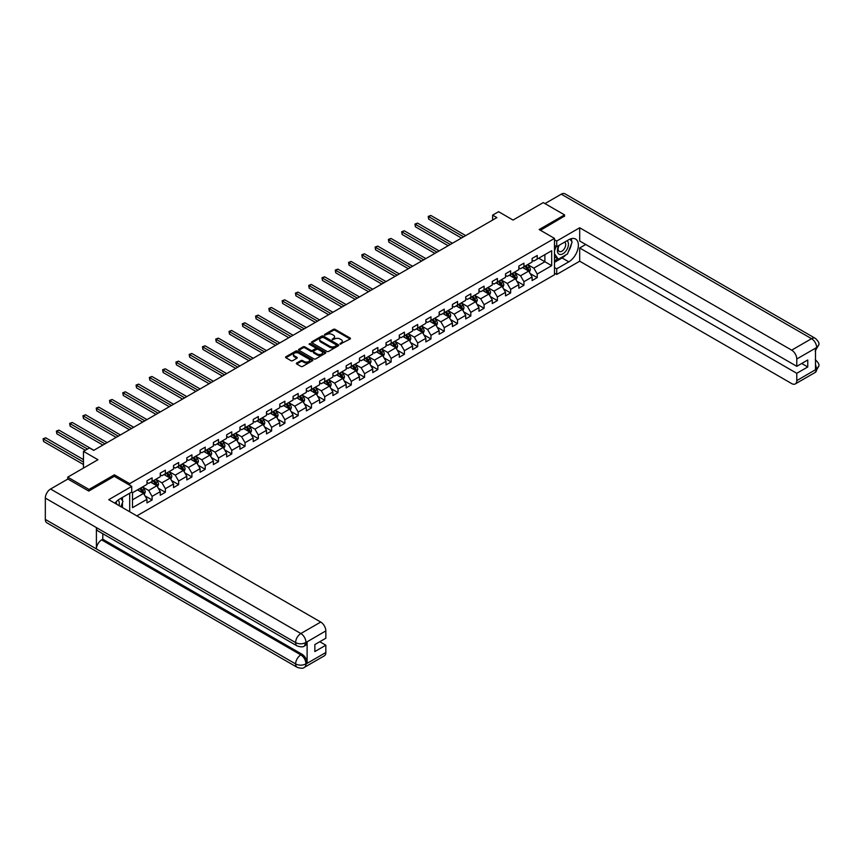 <?xml version="1.0" encoding="UTF-8"?>
<svg xmlns="http://www.w3.org/2000/svg" width="862" height="862" viewBox="0 0 862 862"><rect width="100%" height="100%" fill="white"/><g stroke="black" fill="none" stroke-linecap="round" stroke-linejoin="round"><path stroke-width="1.29" d="M340.081 344.121L350.123 339.003A1.185 0.679 0 0 0 350.123 338.033L335.081 329.349A1.185 0.679 0 0 0 333.411 329.349L324.532 334.478L324.532 335.156L326.849 334.488A3.782 2.187 0 0 1 332.204 334.488L333.454 335.21A3.782 2.187 0 0 1 334.564 336.751A3.782 2.187 0 0 1 333.454 338.303L332.301 339.639L334.628 338.971A3.782 2.187 0 0 1 339.973 338.971L341.223 339.703A3.782 2.187 0 0 1 342.333 341.244A3.782 2.187 0 0 1 341.223 342.785L340.081 344.121L340.081 343.453M296.733 363.021A1.185 0.679 0 0 0 296.733 363.99L300.946 366.425A1.185 0.679 0 0 0 302.616 366.425L312.486 360.736A1.185 0.679 0 0 0 312.486 359.766L297.444 351.082A1.185 0.679 0 0 0 295.763 351.082L285.904 356.782A1.185 0.679 0 0 0 285.904 357.741L291 360.682A1.185 0.679 0 0 0 292.681 360.682L296.894 358.247A1.185 0.679 0 0 0 296.894 357.288L294.373 355.823A3.157 1.821 0 0 1 293.446 354.53A3.157 1.821 0 0 1 295.397 352.849A3.157 1.821 0 0 1 298.834 353.248L308.736 358.958A3.157 1.821 0 0 1 309.663 360.251A3.157 1.821 0 0 1 307.712 361.932A3.157 1.821 0 0 1 304.275 361.544L302.616 360.585A1.185 0.679 0 0 0 300.946 360.585L296.733 363.021L296.733 363.99L300.946 361.566L300.946 360.585M564.545 216.373L564.545 214.897L543.265 202.613L513.041 220.058L498.57 211.696L492.611 215.144L496.868 217.601L93.689 450.373L89.432 447.917L83.474 451.354L83.474 468.066M114.377 476.374L114.377 474.8L89.001 489.444L67.721 477.16L97.945 459.715L83.474 451.354M114.377 474.8L129.699 483.647L554.492 238.386L554.492 274.762L136.843 515.885M564.545 214.897L539.17 229.54L554.492 238.386M326.935 351.427A1.185 0.679 0 0 0 328.605 351.427L338.464 345.727A1.185 0.679 0 0 0 338.464 344.768L323.422 336.083A1.185 0.679 0 0 0 321.752 336.083L311.893 341.772A1.185 0.679 0 0 0 311.893 342.742L326.935 351.427M309.339 344.304L310.18 344.423L310.18 343.442L325.47 352.267A1.185 0.679 0 0 1 325.47 353.226L315.611 358.926A1.185 0.679 0 0 1 313.94 358.926L298.898 350.241L303.122 347.817L303.122 346.836L298.898 349.272A1.185 0.679 0 0 0 298.898 350.241L298.898 349.272M303.122 347.817A1.185 0.679 0 0 1 304.792 347.817L304.792 346.836A1.185 0.679 0 0 0 303.122 346.836M304.792 346.836L310.891 350.36A1.185 0.679 0 0 0 312.561 350.36L315.363 348.744A1.185 0.679 0 0 0 315.363 347.785L309.016 344.11L310.18 343.442M67.721 479.121L67.721 477.16M89.001 489.444L89.001 490.92M129.699 511.759L129.699 493.236M129.699 485.22L129.699 483.647M144.978 495.865L152.089 499.96L152.089 496.372L160.257 491.663L160.257 495.251L165.364 492.299L165.364 488.711L173.542 483.991L173.542 487.58L178.649 484.627L178.649 481.039L186.817 476.32L186.817 479.908L191.924 476.966L191.924 473.378L200.103 468.659L200.103 472.247L205.21 469.294L205.21 465.706L213.377 460.987L213.377 464.575L218.485 461.633L218.485 458.045L226.663 453.326L226.663 456.914L231.77 453.962L231.77 450.373L239.938 445.654L239.938 449.242L245.045 446.29L245.045 442.702L253.223 437.982L253.223 441.57L258.331 438.629L258.331 435.041L266.498 430.321L266.498 433.909L271.605 430.957L271.605 427.369L279.784 422.649L279.784 426.237L284.891 423.296L284.891 419.708L293.058 414.988L293.058 418.576L298.166 415.624L298.166 412.036L306.344 407.317L306.344 410.905L311.451 407.952L311.451 404.364L319.619 399.656L319.619 403.244L324.726 400.291L324.726 396.703L332.904 391.984L332.904 395.572L338.012 392.619L338.012 389.031L346.179 384.312L346.179 387.9L351.287 384.958L351.287 381.37L359.465 376.651L359.465 380.239L364.572 377.287L364.572 373.699L372.74 368.979L372.74 372.567L377.847 369.615L377.847 366.027L386.025 361.318L386.025 364.906L391.132 361.954L391.132 358.366L399.3 353.646L399.3 357.234L404.407 354.282L404.407 350.694L412.586 345.974L412.586 349.563L417.693 346.621L417.693 343.033L425.86 338.313L425.86 341.902L430.968 338.949L430.968 335.361L439.146 330.642L439.146 334.23L444.253 331.288L444.253 327.7L452.421 322.981L452.421 326.569L457.528 323.616L457.528 320.028L465.706 315.309L465.706 318.897L470.814 315.945L470.814 312.356L478.981 307.637L478.981 311.225L484.088 308.284L484.088 304.695L492.267 299.976L492.267 303.564L497.374 300.612L497.374 297.024L505.541 292.304L505.541 295.892L510.66 292.951L510.66 289.363L518.827 284.643L518.827 288.231L523.934 285.279L523.934 281.691L532.113 276.971L532.113 280.559L537.22 277.607L537.22 274.019L551.691 265.668L551.691 250.723L544.881 254.656L544.881 261.736L551.691 265.668M152.089 499.96L146.982 502.912L146.982 499.324L132.5 507.686L132.5 492.741L146.982 484.379L146.982 480.791L152.089 477.85L152.089 481.438L160.257 476.718L160.257 473.13L165.364 470.178L165.364 473.766L173.542 469.047L173.542 465.458L178.649 462.517L178.649 466.105L186.817 461.385L186.817 457.797L191.924 454.845L191.924 458.433L200.103 453.714L200.103 450.126L205.21 447.173L205.21 450.761L213.377 446.053L213.377 442.465L218.485 439.512L218.485 443.1L226.663 438.381L226.663 434.793L231.77 431.84L231.77 435.429L239.938 430.709L239.938 427.121L245.045 424.179L245.045 427.767L253.223 423.048L253.223 419.46L258.331 416.508L258.331 420.096L266.498 415.376L266.498 411.788L271.605 408.836L271.605 412.424L279.784 407.715L279.784 404.127L284.891 401.175L284.891 404.763L293.058 400.043L293.058 396.455L298.166 393.503L298.166 397.091L306.344 392.372L306.344 388.784L311.451 385.842L311.451 389.43L319.619 384.711L319.619 381.123L324.726 378.17L324.726 381.758L332.904 377.039L332.904 373.451L338.012 370.509L338.012 374.097L346.179 369.378L346.179 365.79L351.287 362.837L351.287 366.425L359.465 361.706L359.465 358.118L364.572 355.166L364.572 358.754L372.74 354.034L372.74 350.446L377.847 347.505L377.847 351.093L386.025 346.373L386.025 342.785L391.132 339.833L391.132 343.421L399.3 338.701L399.3 335.113L404.407 332.172L404.407 335.76L412.586 331.04L412.586 327.452L417.693 324.5L417.693 328.088L425.86 323.369L425.86 319.78L430.968 316.828L430.968 320.416L439.146 315.707L439.146 312.119L444.253 309.167L444.253 312.755L452.421 308.036L452.421 304.448L457.528 301.495L457.528 305.083L465.706 300.364L465.706 296.776L470.814 293.834L470.814 297.422L478.981 292.703L478.981 289.115L484.088 286.162L484.088 289.751L492.267 285.031L492.267 281.443L497.374 278.491L497.374 282.079L505.541 277.37L505.541 273.782L510.66 270.83L510.66 274.418L518.827 269.698L518.827 266.11L523.934 263.158L523.934 266.746L532.113 262.026L532.113 258.438L537.22 255.497L537.22 259.085L551.691 250.723M150.721 482.224L156.852 485.759L148.684 490.478L142.553 486.944M146.982 482.418L148.684 483.399L152.089 481.438M148.684 490.478L152.089 496.372M156.852 485.759L160.257 491.663M164.006 474.553L170.137 478.098L161.959 482.806L155.828 479.272M160.257 474.746L161.959 475.738L165.364 473.766M161.959 482.806L165.364 488.711M170.137 478.098L173.542 483.991M177.281 466.892L183.412 470.426L175.245 475.145L169.114 471.6M173.542 467.085L175.245 468.066L178.649 466.105M175.245 475.145L178.649 481.039M183.412 470.426L186.817 476.32M190.567 459.22L196.698 462.754L188.519 467.473L182.388 463.939M186.817 459.414L188.519 460.394L191.924 458.433M188.519 467.473L191.924 473.378M196.698 462.754L200.103 468.659M203.841 451.548L209.972 455.093L201.805 459.812L195.674 456.267M200.103 451.753L201.805 452.733L205.21 450.761M201.805 459.812L205.21 465.706M209.972 455.093L213.377 460.987M217.127 443.887L223.258 447.421L215.08 452.141L208.949 448.606M213.377 444.081L215.08 445.061L218.485 443.1M215.08 452.141L218.485 458.045M223.258 447.421L226.663 453.326M230.402 436.215L236.533 439.76L228.365 444.48L222.234 440.935M226.663 436.409L228.365 437.4L231.77 435.429M228.365 444.48L231.77 450.373M236.533 439.76L239.938 445.654M243.687 428.554L249.818 432.088L241.64 436.808L235.509 433.274M239.938 428.748L241.64 429.729L245.045 427.767M241.64 436.808L245.045 442.702M249.818 432.088L253.223 437.982M256.962 420.882L263.093 424.416L254.926 429.136L248.795 425.602M253.223 421.076L254.926 422.068L258.331 420.096M254.926 429.136L258.331 435.041M263.093 424.416L266.498 430.321M270.248 413.21L276.379 416.755L268.201 421.475L262.07 417.93M266.498 413.415L268.201 414.396L271.605 412.424M268.201 421.475L271.605 427.369M276.379 416.755L279.784 422.649M283.523 405.549L289.654 409.084L281.486 413.803L275.355 410.269M279.784 405.743L281.486 406.724L284.891 404.763M281.486 413.803L284.891 419.708M289.654 409.084L293.058 414.988M296.808 397.878L302.939 401.423L294.761 406.142L288.63 402.597M293.058 398.082L294.761 399.063L298.166 397.091M294.761 406.142L298.166 412.036M302.939 401.423L306.344 407.317M310.083 390.217L316.214 393.751L308.046 398.47L301.915 394.936M306.344 390.411L308.046 391.391L311.451 389.43M308.046 398.47L311.451 404.364M316.214 393.751L319.619 399.656M323.369 382.545L329.499 386.09L321.321 390.798L315.19 387.264M319.619 382.739L321.321 383.73L324.726 381.758M321.321 390.798L324.726 396.703M329.499 386.09L332.904 391.984M336.643 374.884L342.774 378.418L334.607 383.137L328.476 379.592M332.904 375.078L334.607 376.058L338.012 374.097M334.607 383.137L338.012 389.031M342.774 378.418L346.179 384.312M349.929 367.212L356.06 370.746L347.882 375.466L341.751 371.931M346.179 367.406L347.882 368.386L351.287 366.425M347.882 375.466L351.287 381.37M356.06 370.746L359.465 376.651M363.204 359.54L369.335 363.085L361.167 367.805L355.036 364.26M359.465 359.745L361.167 360.725L364.572 358.754M361.167 367.805L364.572 373.699M369.335 363.085L372.74 368.979M376.489 351.879L382.62 355.413L374.442 360.133L368.311 356.599M372.74 352.073L374.442 353.054L377.847 351.093M374.442 360.133L377.847 366.027M382.62 355.413L386.025 361.318M389.764 344.207L395.895 347.752L387.728 352.472L381.597 348.927M386.025 344.401L387.728 345.393L391.132 343.421M387.728 352.472L391.132 358.366M395.895 347.752L399.3 353.646M403.05 336.546L409.181 340.081L401.002 344.8L394.871 341.255M399.3 336.74L401.002 337.721L404.407 335.76M401.002 344.8L404.407 350.694M409.181 340.081L412.586 345.974M416.324 328.875L422.455 332.409L414.288 337.128L408.157 333.594M412.586 329.068L414.288 330.049L417.693 328.088M414.288 337.128L417.693 343.033M422.455 332.409L425.86 338.313M429.61 321.203L435.741 324.748L427.563 329.467L421.443 325.922M425.86 321.407L427.563 322.388L430.968 320.416M427.563 329.467L430.968 335.361M435.741 324.748L439.146 330.642M442.896 313.542L449.016 317.076L440.848 321.795L434.717 318.261M439.146 313.736L440.848 314.716L444.253 312.755M440.848 321.795L444.253 327.7M449.016 317.076L452.421 322.981M456.17 305.87L462.301 309.415L454.123 314.134L448.003 310.589M452.421 306.064L454.123 307.055L457.528 305.083M454.123 314.134L457.528 320.028M462.301 309.415L465.706 315.309M469.456 298.209L475.576 301.743L467.409 306.463L461.278 302.928M465.706 298.403L467.409 299.383L470.814 297.422M467.409 306.463L470.814 312.356M475.576 301.743L478.981 307.637M482.731 290.537L488.862 294.071L480.684 298.791L474.563 295.257M478.981 290.731L480.684 291.722L484.088 289.751M480.684 298.791L484.088 304.695M488.862 294.071L492.267 299.976M496.016 282.865L502.137 286.41L493.969 291.13L487.838 287.585M492.267 283.07L493.969 284.051L497.374 282.079M493.969 291.13L497.374 297.024M502.137 286.41L505.541 292.304M509.291 275.204L515.422 278.738L507.244 283.458L501.124 279.924M505.541 275.398L507.244 276.379L510.66 274.418M507.244 283.458L510.66 289.363M515.422 278.738L518.827 284.643M522.577 267.532L528.697 271.077L520.529 275.797L514.398 272.252M518.827 267.737L520.529 268.718L523.934 266.746M520.529 275.797L523.934 281.691M528.697 271.077L532.113 276.971M538.75 258.201L544.881 261.736L533.815 268.125L527.684 264.591M532.113 260.065L533.815 261.046L537.22 259.085M533.815 268.125L537.22 274.019M492.611 215.144L492.611 220.058M132.5 499.82L143.566 493.43L137.446 489.885M143.566 493.43L146.982 499.324M530.108 273.513L537.22 277.607M516.823 281.174L523.934 285.279M503.548 288.845L510.66 292.951M490.262 296.506L497.374 300.612M476.988 304.178L484.088 308.284M463.702 311.839L470.814 315.945M450.427 319.511L457.528 323.616M437.142 327.183L444.253 331.288M423.867 334.844L430.968 338.949M410.581 342.516L417.693 346.621M397.307 350.177L404.407 354.282M384.021 357.849L391.132 361.954M370.746 365.52L377.847 369.615M357.461 373.181L364.572 377.287M344.186 380.853L351.287 384.958M330.9 388.514L338.012 392.619M317.625 396.186L324.726 400.291M304.34 403.858L311.451 407.952M291.065 411.519L298.166 415.624M277.779 419.191L284.891 423.296M264.505 426.852L271.605 430.957M251.219 434.523L258.331 438.629M237.934 442.184L245.045 446.29M224.659 449.856L231.77 453.962M211.373 457.528L218.485 461.633M198.098 465.189L205.21 469.294M184.813 472.861L191.924 476.966M171.538 480.522L178.649 484.627M158.252 488.194L165.364 492.299M340.404 344.24L341.223 343.766A3.782 2.187 0 0 0 342.333 342.225L342.333 341.244M334.564 336.751L334.564 337.742A3.782 2.187 0 0 1 333.454 339.283L332.635 339.757M350.123 338.033L350.123 339.003L335.081 330.329A1.185 0.679 0 0 0 333.411 330.329L324.866 335.264M338.464 344.768L338.464 345.727L323.422 337.064A1.185 0.679 0 0 0 321.752 337.064L311.915 342.742M336.374 345.587L336.374 344.908L323.175 337.29L320.793 337.99A3.782 2.187 0 0 0 319.683 339.531A3.782 2.187 0 0 0 320.793 341.072L329.823 346.287A3.782 2.187 0 0 0 335.167 346.287L336.374 345.587L336.374 346.567L336.374 345.888M319.683 339.531L319.683 340.512A3.782 2.187 0 0 0 320.793 342.052L320.793 341.072M336.374 346.567L335.167 347.267A3.782 2.187 0 0 1 329.823 347.267L320.793 342.052M304.792 347.817L310.891 351.34A1.185 0.679 0 0 0 312.561 351.34L315.363 349.724A1.185 0.679 0 0 0 315.707 349.25L315.707 348.259M310.18 344.423L325.459 353.237M317.227 354.013A3.157 1.821 0 0 0 320.664 354.411A3.157 1.821 0 0 0 322.614 352.72A3.157 1.821 0 0 0 321.698 351.437L318.207 349.422A1.185 0.679 0 0 0 316.537 349.422L313.736 351.039A1.185 0.679 0 0 0 313.736 351.998L317.227 354.013L317.227 354.993A3.157 1.821 0 0 0 320.664 355.392A3.157 1.821 0 0 0 322.614 353.711L322.614 352.72M313.391 351.524L313.391 352.504A1.185 0.679 0 0 0 313.736 352.989L313.736 351.998M317.227 354.993L313.736 352.989M309.663 360.251L309.663 361.232A3.157 1.821 0 0 1 307.712 362.924A3.157 1.821 0 0 1 304.275 362.525L302.616 361.566A1.185 0.679 0 0 0 300.946 361.566M293.446 354.53L293.446 355.521A3.157 1.821 0 0 0 294.373 356.803L294.373 355.823M296.894 357.288L296.894 358.247L294.373 356.803M312.486 359.766L312.486 360.736L297.444 352.062A1.185 0.679 0 0 0 295.763 352.062L285.925 357.752L285.904 356.782M529.376 272.241L530.389 269.687A3.189 1.843 -120 0 0 529.365 266.972L527.609 264.623M524.549 268.675L523.353 267.08M465.706 235.585L430.828 215.457L428.694 216.685L428.694 219.142L461.45 238.041M524.969 266.153L526.725 268.491A3.189 1.843 60 0 1 527.641 270.409L528.665 269.828A3.189 1.843 -120 0 0 527.749 267.91L525.992 265.561M525.195 266.024L527.145 268.621A1.627 0.937 60 0 1 527.436 269.116L528.665 269.828M428.694 219.142L428.231 216.405L463.573 236.813M428.231 216.405L430.828 215.457M558.813 245.487A7.823 4.515 120 0 0 560.16 254.516A7.823 4.515 120 0 0 567.228 248.924A7.823 4.515 120 0 0 567.034 240.735M559.255 245.228A5.355 3.092 120 0 0 559.233 251.445A5.355 3.092 120 0 0 560.02 251.682A5.355 3.092 120 0 0 564.922 247.728A5.355 3.092 120 0 0 564.599 242.168A5.355 3.092 120 0 0 564.578 242.157M570.019 239.097L572.12 242.082L567.519 253.924L558.328 259.225L554.492 256.65M558.328 259.225L554.492 253.773M554.492 250.723L556.184 246.392M119.042 505.606A7.823 4.515 120 0 0 118.008 500.143M116.553 504.173A5.355 3.092 120 0 0 116.004 501.975M120.831 498.355L122.964 501.393L120.906 506.694M565.828 254.904A13.544 7.823 120 0 1 562.078 257.953L568.801 261.832A13.544 7.823 120 0 0 577.648 249.894A13.544 7.823 120 0 0 575.568 239.043A13.544 7.823 120 0 0 568.801 239.711L556.712 246.694L556.712 241.048L579.695 227.773L791.672 350.155L811.551 338.68L561.27 194.176L544.967 203.594M568.801 261.832L556.712 268.815L556.712 274.461L579.695 261.197L579.695 247.976L796.779 373.311L796.779 380.627L816.777 368.979L815.506 369.572L815.506 348.431L816.659 347.526L796.779 359.001A7.219 4.17 -120 0 0 791.672 350.155M585.74 244.485L579.695 247.976M801.714 363.473L807.759 366.964L807.759 359.982L796.779 366.328L579.695 240.994L579.695 227.773M554.492 245.422L556.712 246.694M554.492 239.765L556.712 241.048M554.492 273.189L556.712 274.461M554.492 267.532L556.712 268.815M579.695 261.197L791.672 383.579A7.219 4.17 -120 0 0 795.281 383.935A7.219 4.17 -120 0 0 796.779 380.627M561.27 194.176A7.402 4.278 -60 0 1 564.966 193.81L815.247 338.313A7.402 4.278 -60 0 0 811.551 338.68A7.219 4.17 60 0 1 816.659 347.526M796.779 366.328L796.779 359.001M807.759 366.964L796.779 373.311M564.545 216.071L540.452 230.283M568.521 251.359A13.544 7.823 120 0 0 571.431 243.838M571.646 241.414A13.544 7.823 120 0 0 571.312 238.655M562.078 257.953L554.492 262.328M554.492 260.755L557.736 258.88M554.492 257.803L555.182 257.415M815.506 364.518L816.659 368.904M815.247 359.691C818.157 362.309 819.374 364.389 818.9 365.962L816.788 368.968M815.247 338.313C818.157 340.899 819.374 343.011 818.9 344.628L816.788 347.601M297.153 645.94A7.402 4.278 -60 0 1 295.612 642.599C299.028 644.237 302.422 644.216 305.827 642.556L304.458 645.929C303.252 647.157 300.816 647.157 297.153 645.94L97.945 530.927A7.402 4.278 -60 0 1 96.404 527.587L45.33 498.096A7.402 4.278 -60 0 1 50.567 489.023L67.893 479.024L88.743 491.071L114.29 476.32L131.735 486.394L131.735 492.051L119.646 499.033A13.544 7.823 120 0 0 114.905 503.225M131.735 486.394L108.752 499.669L320.729 622.052A7.219 4.17 60 0 1 325.836 630.898L325.836 638.225L314.856 644.561L314.856 651.543L325.836 645.207L325.836 652.523A7.219 4.17 60 0 1 324.338 655.831L304.458 667.307A7.219 4.17 -120 0 0 305.956 663.999L325.836 652.523M122.156 507.406L125.012 509.054M122.458 507.244L122.458 502.697M122.458 500.671L122.458 497.406M304.458 667.307C303.305 668.535 300.87 668.535 297.153 667.317L46.86 522.814A7.402 4.278 -60 0 1 45.33 519.43L96.404 548.922A7.402 4.278 -60 0 1 101.641 539.903L300.849 654.904L302.002 654.247A7.219 4.17 60 0 1 307.109 663.093L307.109 641.953A7.219 4.17 60 0 1 305.611 645.261L304.458 645.929M45.33 498.096L45.33 519.43M50.567 489.023L300.849 633.527A7.402 4.278 -60 0 0 295.612 642.599L96.404 527.587L96.404 548.922L295.612 663.923C299.017 665.572 302.422 665.572 305.827 663.923L305.956 663.999M325.836 645.207L319.791 641.716M102.793 533.729L102.793 539.235L302.002 654.247M102.793 539.235L101.641 539.903M516.09 279.902L517.103 277.359A3.189 1.843 -120 0 0 516.09 274.644L514.334 272.295M511.274 276.346L510.078 274.752M452.421 243.256L417.542 223.118L415.419 224.346L415.419 226.803L448.165 245.713M511.694 273.814L513.45 276.163A3.189 1.843 60 0 1 514.366 278.081L515.39 277.489A3.189 1.843 -120 0 0 514.474 275.571L512.718 273.232M511.92 273.685L513.86 276.293A1.627 0.937 60 0 1 514.161 276.788L515.39 277.489M415.419 226.803L414.945 224.077L450.298 244.485M414.945 224.077L417.542 223.118M502.815 287.574L503.828 285.02A3.189 1.843 -120 0 0 502.805 282.305L501.048 279.956M497.988 284.007L496.792 282.424M439.146 250.928L404.267 230.79L402.134 232.018L402.134 234.475L434.89 253.385M498.408 281.486L500.165 283.835A3.189 1.843 60 0 1 501.081 285.753L502.104 285.16A3.189 1.843 -120 0 0 501.188 283.242L499.432 280.893M498.635 281.357L500.585 283.954A1.627 0.937 60 0 1 500.876 284.449L502.104 285.16M402.134 234.475L401.67 231.749L437.012 252.157M401.67 231.749L404.267 230.79M489.53 295.246L490.543 292.692A3.189 1.843 -120 0 0 489.53 289.977L487.773 287.628M484.713 291.679L483.517 290.085M425.86 258.589L390.982 238.451L388.859 239.679L388.859 242.136L421.604 261.046M485.134 289.147L486.89 291.496A3.189 1.843 60 0 1 487.806 293.414L488.819 292.821A3.189 1.843 -120 0 0 487.914 290.903L486.157 288.565M485.349 289.029L487.299 291.625A1.627 0.937 60 0 1 487.601 292.121L488.819 292.821M388.859 242.136L388.385 239.41L423.738 259.818M388.385 239.41L390.982 238.451M476.255 302.907L477.268 300.353A3.189 1.843 -120 0 0 476.244 297.638L474.488 295.3M471.428 299.351L470.232 297.756M412.586 266.261L377.707 246.123L375.573 247.351L375.573 249.808L408.329 268.718M471.848 296.819L473.604 299.168A3.189 1.843 60 0 1 474.52 301.086L475.544 300.493A3.189 1.843 -120 0 0 474.628 298.575L472.872 296.226M472.074 296.69L474.025 299.297A1.627 0.937 60 0 1 474.315 299.782L475.544 300.493M375.573 249.808L375.11 247.082L410.452 267.489M375.11 247.082L377.707 246.123M462.969 310.579L463.982 308.025A3.189 1.843 -120 0 0 462.969 305.31L461.213 302.961M458.142 307.012L456.957 305.417M399.3 273.922L364.421 253.784L362.299 255.023L362.299 257.479L395.044 276.379M458.573 304.491L460.33 306.829A3.189 1.843 60 0 1 461.245 308.747L462.258 308.165A3.189 1.843 -120 0 0 461.353 306.247L459.597 303.898M458.789 304.361L460.739 306.958A1.627 0.937 60 0 1 461.041 307.454L462.258 308.165M362.299 257.479L361.825 254.743L397.177 275.15M361.825 254.743L364.421 253.784M449.695 318.24L450.707 315.697A3.189 1.843 -120 0 0 449.684 312.971L447.928 310.632M444.867 314.684L443.671 313.089M386.025 281.594L351.146 261.455L349.013 262.684L349.013 265.14L381.769 284.051M445.288 312.152L447.044 314.501A3.189 1.843 60 0 1 447.96 316.419L448.983 315.826A3.189 1.843 -120 0 0 448.068 313.908L446.311 311.559M445.514 312.022L447.464 314.63A1.627 0.937 60 0 1 447.755 315.126L448.983 315.826M349.013 265.14L348.55 262.414L383.892 282.822M348.55 262.414L351.146 261.455M436.409 325.911L437.422 323.358A3.189 1.843 -120 0 0 436.409 320.642L434.653 318.293M431.582 322.345L430.397 320.75M372.74 289.255L337.861 269.127L335.738 270.356L335.738 272.812L368.483 291.722M432.013 319.824L433.769 322.162A3.189 1.843 60 0 1 434.685 324.09L435.698 323.498A3.189 1.843 -120 0 0 434.793 321.58L433.036 319.231M432.228 319.694L434.179 322.291A1.627 0.937 60 0 1 434.48 322.787L435.698 323.498M335.738 272.812L335.264 270.086L370.617 290.483M335.264 270.086L337.861 269.127M423.134 333.583L424.147 331.03A3.189 1.843 -120 0 0 423.123 328.314L421.367 325.965M418.307 330.017L417.111 328.422M359.465 296.927L324.586 276.788L322.453 278.017L322.453 280.473L355.209 299.383M418.727 327.485L420.484 329.834A3.189 1.843 60 0 1 421.399 331.751L422.423 331.159A3.189 1.843 -120 0 0 421.507 329.241L419.751 326.903M418.954 327.355L420.904 329.963A1.627 0.937 60 0 1 421.195 330.458L422.423 331.159M322.453 280.473L321.989 277.747L357.331 298.155M321.989 277.747L324.586 276.788M409.849 341.244L410.862 338.691A3.189 1.843 -120 0 0 409.849 335.975L408.092 333.637M405.021 337.678L403.836 336.094M346.179 304.598L311.301 284.46L309.178 285.688L309.178 288.145L341.923 307.055M405.452 335.156L407.209 337.505A3.189 1.843 60 0 1 408.125 339.423L409.138 338.831A3.189 1.843 -120 0 0 408.232 336.913L406.476 334.564M405.668 335.027L407.618 337.635A1.627 0.937 60 0 1 407.92 338.119L409.138 338.831M309.178 288.145L308.704 285.419L344.057 305.827M308.704 285.419L311.301 284.46M396.574 348.916L397.587 346.362A3.189 1.843 -120 0 0 396.563 343.647L394.807 341.298M391.747 345.35L390.551 343.755M332.904 312.26L298.026 292.121L295.892 293.349L295.892 295.817L328.648 314.716M392.167 342.828L393.923 345.166A3.189 1.843 60 0 1 394.839 347.084L395.863 346.502A3.189 1.843 -120 0 0 394.947 344.574L393.191 342.236M392.393 342.699L394.343 345.296A1.627 0.937 60 0 1 394.634 345.791L395.863 346.502M295.892 295.817L295.429 293.08L330.771 313.488M295.429 293.08L298.026 292.121M383.288 356.577L384.301 354.034A3.189 1.843 -120 0 0 383.288 351.308L381.532 348.97M378.461 353.021L377.276 351.427M319.619 319.931L284.74 299.793L282.617 301.021L282.617 303.478L315.363 322.388M378.892 350.489L380.648 352.838A3.189 1.843 60 0 1 381.564 354.756L382.577 354.163A3.189 1.843 -120 0 0 381.672 352.246L379.916 349.897M379.108 350.36L381.058 352.967A1.627 0.937 60 0 1 381.36 353.463L382.577 354.163M282.617 303.478L282.143 300.752L317.496 321.16M282.143 300.752L284.74 299.793M370.013 364.249L371.026 361.695A3.189 1.843 -120 0 0 370.003 358.98L368.246 356.631M365.186 360.682L363.99 359.088M306.344 327.592L271.465 307.465L269.332 308.693L269.332 311.15L302.088 330.049M365.607 358.161L367.363 360.499A3.189 1.843 60 0 1 368.279 362.417L369.302 361.835A3.189 1.843 -120 0 0 368.386 359.917L366.63 357.568M365.833 358.032L367.783 360.628A1.627 0.937 60 0 1 368.074 361.124L369.302 361.835M269.332 311.15L268.869 308.424L304.211 328.821M268.869 308.424L271.465 307.465M356.728 371.91L357.741 369.367A3.189 1.843 -120 0 0 356.728 366.652L354.972 364.303M351.901 368.354L350.715 366.759M293.058 335.264L258.18 315.126L256.057 316.354L256.057 318.811L288.802 337.721M352.332 365.822L354.088 368.171A3.189 1.843 60 0 1 354.993 370.089L356.017 369.496A3.189 1.843 -120 0 0 355.112 367.578L353.345 365.24M352.547 365.693L354.497 368.3A1.627 0.937 60 0 1 354.799 368.796L356.017 369.496M256.057 318.811L255.583 316.085L290.936 336.492M255.583 316.085L258.18 315.126M343.453 379.582L344.466 377.028A3.189 1.843 -120 0 0 343.442 374.313L341.686 371.964M338.626 376.015L337.43 374.431M279.784 342.936L244.905 322.797L242.772 324.026L242.772 326.482L275.528 345.393M339.046 373.494L340.802 375.843A3.189 1.843 60 0 1 341.718 377.761L342.742 377.168A3.189 1.843 -120 0 0 341.826 375.25L340.07 372.901M339.272 373.365L341.223 375.961A1.627 0.937 60 0 1 341.514 376.457L342.742 377.168M242.772 326.482L242.308 323.756L277.65 344.164M242.308 323.756L244.905 322.797M330.168 387.253L331.18 384.7A3.189 1.843 -120 0 0 330.168 381.985L328.411 379.636M325.34 383.687L324.155 382.092M266.498 350.597L231.619 330.458L229.497 331.687L229.497 334.144L262.242 353.054M325.771 381.155L327.528 383.504A3.189 1.843 60 0 1 328.433 385.422L329.456 384.84A3.189 1.843 -120 0 0 328.551 382.911L326.784 380.573M325.987 381.036L327.937 383.633A1.627 0.937 60 0 1 328.239 384.129L329.456 384.84M229.497 334.144L229.023 331.417L264.375 351.825M229.023 331.417L231.619 330.458M316.893 394.915L317.906 392.361A3.189 1.843 -120 0 0 316.882 389.646L315.126 387.307M312.066 391.359L310.87 389.764M253.223 358.269L218.345 338.13L216.211 339.359L216.211 341.815L248.967 360.725M312.486 388.827L314.242 391.176A3.189 1.843 60 0 1 315.158 393.094L316.182 392.501A3.189 1.843 -120 0 0 315.266 390.583L313.509 388.234M312.712 388.697L314.662 391.305A1.627 0.937 60 0 1 314.953 391.79L316.182 392.501M216.211 341.815L215.748 339.089L251.09 359.497M215.748 339.089L218.345 338.13M303.607 402.586L304.62 400.033A3.189 1.843 -120 0 0 303.607 397.317L301.851 394.968M298.78 399.02L297.584 397.425M239.938 365.93L205.059 345.802L202.936 347.03L202.936 349.487L235.682 368.386M299.211 396.498L300.967 398.837A3.189 1.843 60 0 1 301.872 400.755L302.896 400.173A3.189 1.843 -120 0 0 301.98 398.255L300.224 395.906M299.426 396.369L301.377 398.966A1.627 0.937 60 0 1 301.678 399.462L302.896 400.173M202.936 349.487L202.462 346.75L237.815 367.158M202.462 346.75L205.059 345.802M290.332 410.247L291.345 407.704A3.189 1.843 -120 0 0 290.322 404.989L288.565 402.64M285.505 406.692L284.309 405.097M226.663 373.602L191.784 353.463L189.651 354.691L189.651 357.148L222.407 376.058M285.925 404.159L287.682 406.508A3.189 1.843 60 0 1 288.598 408.426L289.621 407.834A3.189 1.843 -120 0 0 288.705 405.916L286.949 403.578M286.152 404.03L288.102 406.638A1.627 0.937 60 0 1 288.393 407.133L289.621 407.834M189.651 357.148L189.187 354.422L224.529 374.83M189.187 354.422L191.784 353.463M277.047 417.919L278.06 415.365A3.189 1.843 -120 0 0 277.047 412.65L275.28 410.301M272.22 414.353L271.024 412.769M213.377 381.273L178.499 361.135L176.376 362.363L176.376 364.82L209.121 383.73M272.651 411.831L274.407 414.18A3.189 1.843 60 0 1 275.312 416.098L276.336 415.506A3.189 1.843 -120 0 0 275.42 413.588L273.663 411.239M272.866 411.702L274.816 414.299A1.627 0.937 60 0 1 275.118 414.794L276.336 415.506M176.376 364.82L175.902 362.094L211.255 382.502M175.902 362.094L178.499 361.135M263.772 425.591L264.785 423.037A3.189 1.843 -120 0 0 263.761 420.322L262.005 417.973M258.945 422.024L257.749 420.43M200.103 388.934L165.224 368.796L163.09 370.024L163.09 372.481L195.846 391.391M259.365 419.492L261.121 421.841A3.189 1.843 60 0 1 262.037 423.759L263.061 423.167A3.189 1.843 -120 0 0 262.145 421.249L260.389 418.91M259.591 419.374L261.542 421.971A1.627 0.937 60 0 1 261.832 422.466L263.061 423.167M163.09 372.481L162.627 369.755L197.969 390.163M162.627 369.755L165.224 368.796M250.486 433.252L251.499 430.698A3.189 1.843 -120 0 0 250.486 427.983L248.719 425.645M245.659 429.696L244.463 428.102M186.817 396.606L151.938 376.468L149.816 377.696L149.816 380.153L182.561 399.063M246.09 427.164L247.847 429.513A3.189 1.843 60 0 1 248.752 431.431L249.775 430.838A3.189 1.843 -120 0 0 248.859 428.92L247.103 426.571M246.306 427.035L248.256 429.642A1.627 0.937 60 0 1 248.547 430.127L249.775 430.838M149.816 380.153L149.341 377.427L184.694 397.835M149.341 377.427L151.938 376.468M237.212 440.924L238.214 438.37A3.189 1.843 -120 0 0 237.201 435.655L235.445 433.306M232.384 437.357L231.188 435.763M173.542 404.267L138.663 384.129L136.53 385.357L136.53 387.825L169.275 406.724M232.805 434.836L234.561 437.174A3.189 1.843 60 0 1 235.477 439.092L236.5 438.51A3.189 1.843 -120 0 0 235.585 436.592L233.828 434.243M233.031 434.707L234.981 437.303A1.627 0.937 60 0 1 235.272 437.799L236.5 438.51M136.53 387.825L136.067 385.088L171.409 405.496M136.067 385.088L138.663 384.129M223.926 448.585L224.939 446.042A3.189 1.843 -120 0 0 223.915 443.316L222.159 440.978M219.099 445.029L217.903 443.434M160.257 411.939L125.378 391.801L123.255 393.029L123.255 395.486L156 414.396M219.519 442.497L221.286 444.846A3.189 1.843 60 0 1 222.191 446.764L223.215 446.171A3.189 1.843 -120 0 0 222.299 444.253L220.543 441.904M219.745 442.368L221.696 444.975A1.627 0.937 60 0 1 221.987 445.471L223.215 446.171M123.255 395.486L122.781 392.76L158.123 413.167M122.781 392.76L125.378 391.801M210.64 456.257L211.653 453.703A3.189 1.843 -120 0 0 210.64 450.988L208.884 448.639M205.824 452.69L204.628 451.095M146.971 419.6L112.103 399.472L109.97 400.701L109.97 403.157L142.715 422.068M206.244 450.169L208.001 452.507A3.189 1.843 60 0 1 208.916 454.436L209.94 453.843A3.189 1.843 -120 0 0 209.024 451.925L207.268 449.576M206.471 450.039L208.421 452.636A1.627 0.937 60 0 1 208.712 453.132L209.94 453.843M109.97 403.157L109.506 400.431L144.848 420.828M109.506 400.431L112.103 399.472M197.366 463.928L198.379 461.375A3.189 1.843 -120 0 0 197.355 458.659L195.599 456.31M192.538 460.362L191.342 458.767M133.696 427.272L98.818 407.133L96.695 408.362L96.695 410.818L129.44 429.729M192.959 457.83L194.726 460.179A3.189 1.843 60 0 1 195.631 462.097L196.655 461.504A3.189 1.843 -120 0 0 195.739 459.586L193.982 457.248M193.185 457.7L195.135 460.308A1.627 0.937 60 0 1 195.426 460.804L196.655 461.504M96.695 410.818L96.221 408.092L131.563 428.5M96.221 408.092L98.818 407.133M184.08 471.589L185.093 469.036A3.189 1.843 -120 0 0 184.08 466.32L182.324 463.982M179.264 468.023L178.068 466.439M120.411 434.944L85.543 414.805L83.409 416.034L83.409 418.49L116.154 437.4M179.684 465.502L181.44 467.85A3.189 1.843 60 0 1 182.356 469.768L183.38 469.176A3.189 1.843 -120 0 0 182.464 467.258L180.708 464.909M179.91 465.372L181.85 467.98A1.627 0.937 60 0 1 182.151 468.465L183.38 469.176M83.409 418.49L82.946 415.764L118.288 436.172M82.946 415.764L85.543 414.805M170.805 479.261L171.818 476.708A3.189 1.843 -120 0 0 170.795 473.992L169.038 471.643M165.978 475.695L164.782 474.1M107.136 442.605L72.257 422.466L70.124 423.695L70.124 426.162L102.88 445.061M166.398 473.173L168.155 475.512A3.189 1.843 60 0 1 169.071 477.429L170.094 476.848A3.189 1.843 -120 0 0 169.178 474.919L167.422 472.581M166.625 473.044L168.575 475.641A1.627 0.937 60 0 1 168.866 476.136L170.094 476.848M70.124 426.162L69.66 423.425L105.002 443.833M69.66 423.425L72.257 422.466M157.52 486.922L158.533 484.379A3.189 1.843 -120 0 0 157.52 481.653L155.763 479.315M152.703 483.366L151.507 481.772M93.85 450.276L58.972 430.138L56.849 431.366L56.849 433.823L85.338 450.276M153.124 480.834L154.88 483.183A3.189 1.843 60 0 1 155.796 485.101L156.819 484.509A3.189 1.843 -120 0 0 155.903 482.591L154.147 480.242M153.35 480.705L155.289 483.313A1.627 0.937 60 0 1 155.591 483.808L156.819 484.509M56.849 433.823L56.386 431.097L87.471 449.048M56.386 431.097L58.972 430.138M144.245 494.594L145.258 492.04A3.189 1.843 -120 0 0 144.234 489.325L142.478 486.976M139.418 491.028L138.222 489.433M83.474 459.608L45.697 437.81L43.563 439.038L43.563 441.495L83.474 464.532M139.838 488.506L141.594 490.844A3.189 1.843 60 0 1 142.51 492.762L143.534 492.18A3.189 1.843 -120 0 0 142.618 490.262L140.862 487.914M140.064 488.377L142.014 490.974A1.627 0.937 60 0 1 142.305 491.469L143.534 492.18M43.563 441.495L43.1 438.769L83.474 462.075M43.1 438.769L45.697 437.81M341.223 343.766L341.223 342.785M332.301 339.639L332.301 338.96M333.454 339.283L333.454 338.303M324.532 335.156L324.532 334.478M333.411 330.329L333.411 329.349M335.081 330.329L335.081 329.349M311.893 342.742L311.893 341.772M321.752 337.064L321.752 336.083M323.422 337.064L323.422 336.083M329.823 347.267L329.823 346.287M335.167 347.267L335.167 346.287M310.891 351.34L310.891 350.36M312.561 351.34L312.561 350.36M315.363 349.724L315.363 348.744M325.47 353.226L325.47 352.267M302.616 361.566L302.616 360.585M304.275 362.525L304.275 361.544M295.763 352.062L295.763 351.082M297.444 352.062L297.444 351.082M528.384 270.894L530.367 269.752M527.749 267.91L529.365 266.972M525.486 269.213L526.725 268.491M818.9 365.984L815.161 372.459A7.219 4.17 -120 0 0 816.659 369.151M815.506 350.834L816.659 347.774M307.109 663.093L305.838 663.923M325.836 630.898L305.838 642.556M305.956 642.621L307.109 641.953M305.956 642.373A7.219 4.17 60 0 0 300.849 633.527L320.729 622.052M297.153 667.317A7.402 4.278 -60 0 1 295.612 663.923A7.402 4.278 -60 0 1 300.849 654.904C303.92 656.973 305.622 659.915 305.956 663.762M515.11 278.555L517.081 277.413M514.474 275.571L516.09 274.644M512.2 276.885L513.45 276.163M501.824 286.227L503.807 285.085M501.188 283.242L502.805 282.305M498.926 284.546L500.165 283.835M488.549 293.899L490.521 292.757M487.914 290.903L489.53 289.977M485.64 292.218L486.89 291.496M475.264 301.56L477.246 300.418M474.628 298.575L476.244 297.638M472.365 299.89L473.604 299.168M461.989 309.232L463.961 308.09M461.353 306.247L462.969 305.31M459.08 307.551L460.33 306.829M448.703 316.893L450.686 315.751M448.068 313.908L449.684 312.971M445.805 315.223L447.044 314.501M435.429 324.565L437.4 323.422M434.793 321.58L436.409 320.642M432.519 322.884L433.769 322.162M422.143 332.236L424.126 331.094M421.507 329.241L423.123 328.314M419.244 330.555L420.484 329.834M408.868 339.897L410.84 338.755M408.232 336.913L409.849 335.975M405.959 338.216L407.209 337.505M395.583 347.569L397.565 346.427M394.947 344.574L396.563 343.647M392.673 345.888L393.923 345.166M382.308 355.23L384.28 354.088M381.672 352.246L383.288 351.308M379.399 353.56L380.648 352.838M369.022 362.902L371.005 361.76M368.386 359.917L370.003 358.98M366.113 361.221L367.363 360.499M355.747 370.563L357.719 369.421M355.112 367.578L356.728 366.652M352.838 368.893L354.088 368.171M342.462 378.235L344.444 377.093M341.826 375.25L343.442 374.313M339.553 376.554L340.802 375.843M329.176 385.907L331.159 384.764M328.551 382.911L330.168 381.985M326.278 384.226L327.528 383.504M315.901 393.568L317.884 392.425M315.266 390.583L316.882 389.646M312.992 391.898L314.242 391.176M302.616 401.239L304.598 400.097M301.98 398.255L303.607 397.317M299.717 399.559L300.967 398.837M289.341 408.9L291.324 407.758M288.705 405.916L290.322 404.989M286.432 407.23L287.682 406.508M276.055 416.572L278.038 415.43M275.42 413.588L277.047 412.65M273.157 414.891L274.407 414.18M262.781 424.244L264.763 423.102M262.145 421.249L263.761 420.322M259.871 422.563L261.121 421.841M249.495 431.905L251.478 430.763M248.859 428.92L250.486 427.983M246.597 430.235L247.847 429.513M236.22 439.577L238.203 438.435M235.585 436.592L237.201 435.655M233.311 437.896L234.561 437.174M222.935 447.238L224.917 446.096M222.299 444.253L223.915 443.316M220.036 445.568L221.286 444.846M209.66 454.91L211.643 453.768M209.024 451.925L210.64 450.988M206.751 453.229L208.001 452.507M196.374 462.582L198.357 461.429M195.739 459.586L197.355 458.659M193.476 460.901L194.726 460.179M183.1 470.243L185.071 469.1M182.464 467.258L184.08 466.32M180.19 468.562L181.44 467.85M169.814 477.914L171.797 476.772M169.178 474.919L170.795 473.992M166.916 476.233L168.155 475.512M156.539 485.575L158.511 484.433M155.903 482.591L157.52 481.653M153.63 483.905L154.88 483.183M143.254 493.247L145.236 492.105M142.618 490.262L144.234 489.325M140.355 491.566L141.594 490.844M336.622 346.233L336.622 345.242M795.281 383.935L815.161 372.459M818.9 344.649L815.161 351.082"/></g></svg>

